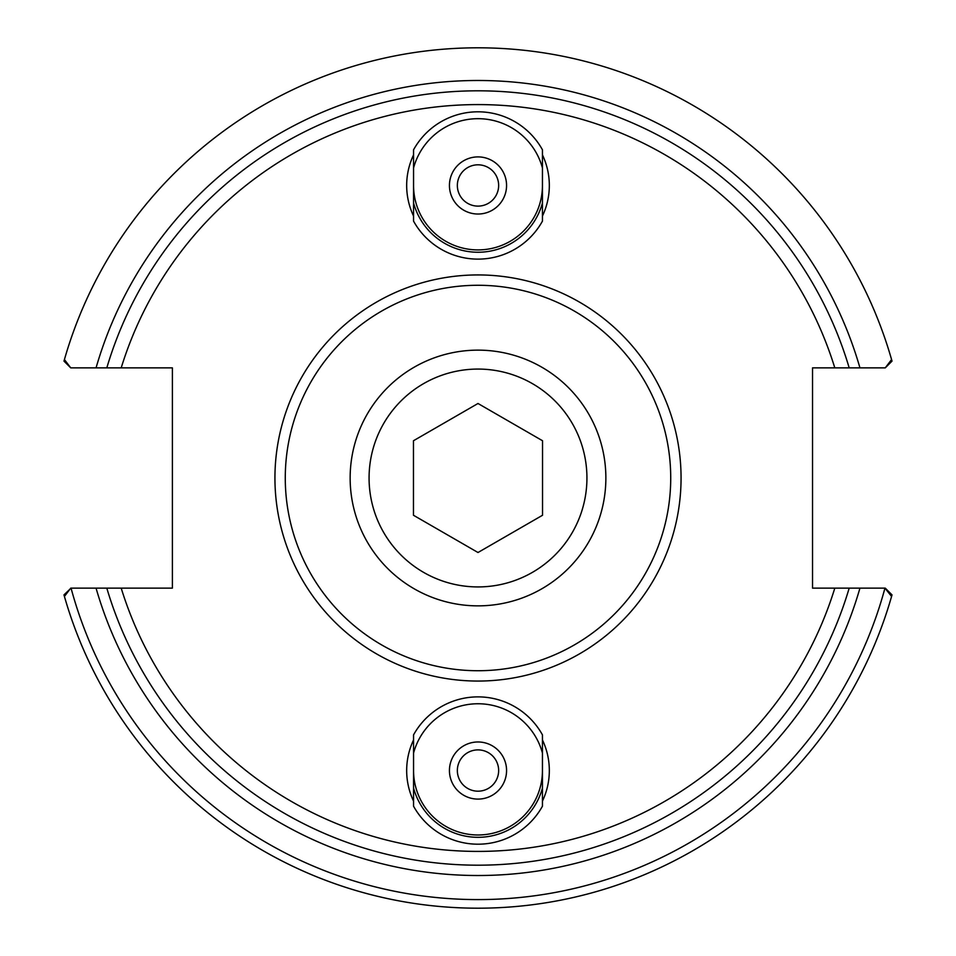 <?xml version="1.0" encoding="UTF-8"?>
<svg xmlns="http://www.w3.org/2000/svg" width="956" height="956" viewBox="0 0 956 956"><rect width="100%" height="100%" fill="white"/><g stroke="black" fill="none" stroke-linecap="round" stroke-linejoin="round"><path stroke-width="1.43" d="M96.054 367.869L70.744 367.869L64.422 359.575A430.2 430.2 0 0 1 891.578 359.575L885.256 367.869L859.946 367.869A397.505 397.505 0 0 0 96.054 367.869L172.391 367.869L172.391 588.131L70.744 588.131L64.422 596.425A430.2 430.2 0 0 0 891.578 596.425L884.957 588.131A421.596 421.596 0 0 1 71.043 588.131L63.98 594.883A430.2 430.2 0 0 0 64.422 596.425M113.095 588.131L106.809 588.131A387.18 387.18 0 0 0 849.191 588.131L812.528 588.131L812.528 367.869L859.946 367.869M891.578 596.425A430.2 430.2 0 0 0 892.02 594.883L885.256 588.131L842.905 588.131M413.554 739.968A71.33 71.33 0 0 0 413.554 801.104M542.446 801.104A71.33 71.33 0 0 0 542.446 739.968M413.554 154.896A71.33 71.33 0 0 0 413.554 216.032M542.446 216.032A71.33 71.33 0 0 0 542.446 154.896M842.905 367.869L849.191 367.869A387.18 387.18 0 0 0 106.809 367.869L113.095 367.869M542.446 770.536A64.446 64.446 0 0 1 478 834.982A64.446 64.446 0 0 1 413.554 770.536M542.446 185.464A64.446 64.446 0 0 1 478 249.91A64.446 64.446 0 0 1 413.554 185.464M70.744 367.869L63.98 361.117A430.2 430.2 0 0 1 64.422 359.575M891.578 359.575A430.2 430.2 0 0 1 892.02 361.117L885.256 367.869M542.446 753.077L542.446 734.877A73.648 73.648 0 0 0 413.554 734.877L413.554 806.195A73.648 73.648 0 0 0 542.446 806.195L542.446 753.077A66.765 66.765 0 0 0 413.554 753.077M542.446 787.995A66.765 66.765 0 0 1 413.554 787.995M449.44 770.536A28.561 28.561 0 0 1 492.28 745.8A28.561 28.561 0 0 1 492.28 795.273A28.561 28.561 0 0 1 449.44 770.536M457.35 770.536A20.65 20.65 0 0 0 478 791.186A20.65 20.65 0 0 0 498.65 770.536A20.65 20.65 0 0 0 478 749.886A20.65 20.65 0 0 0 457.35 770.536M542.446 168.005L542.446 149.805A73.648 73.648 0 0 0 413.554 149.805L413.554 221.123A73.648 73.648 0 0 0 542.446 221.123L542.446 168.005A66.765 66.765 0 0 0 413.554 168.005M542.446 202.923A66.765 66.765 0 0 1 413.554 202.923M449.44 185.464A28.561 28.561 0 0 1 492.28 160.728A28.561 28.561 0 0 1 492.28 210.201A28.561 28.561 0 0 1 449.44 185.464M457.35 185.464A20.65 20.65 0 0 0 478 206.114A20.65 20.65 0 0 0 498.65 185.464A20.65 20.65 0 0 0 478 164.814A20.65 20.65 0 0 0 457.35 185.464M369.076 478A108.924 108.924 0 0 1 532.468 383.667A108.924 108.924 0 0 1 532.468 572.333A108.924 108.924 0 0 1 369.076 478M350.147 478A127.853 127.853 0 0 0 541.933 588.729A127.853 127.853 0 0 0 541.933 367.271A127.853 127.853 0 0 0 350.147 478M542.53 440.74L542.53 515.26L478 552.508L413.47 515.26L413.47 440.74L478 403.492L542.53 440.74M478 681.054A203.054 203.054 0 0 0 653.856 376.473A203.054 203.054 0 0 0 302.144 376.473A203.054 203.054 0 0 0 478 681.054M478 670.73A192.73 192.73 0 0 1 311.094 381.635A192.73 192.73 0 0 1 644.906 381.635A192.73 192.73 0 0 1 478 670.73M96.054 588.131A397.505 397.505 0 0 0 859.946 588.131M849.191 367.869A387.18 387.18 0 0 0 106.809 367.869M106.809 588.131A387.18 387.18 0 0 0 849.191 588.131M834.803 588.131A373.414 373.414 0 0 1 121.197 588.131M121.197 367.869A373.414 373.414 0 0 1 834.803 367.869"/></g></svg>
